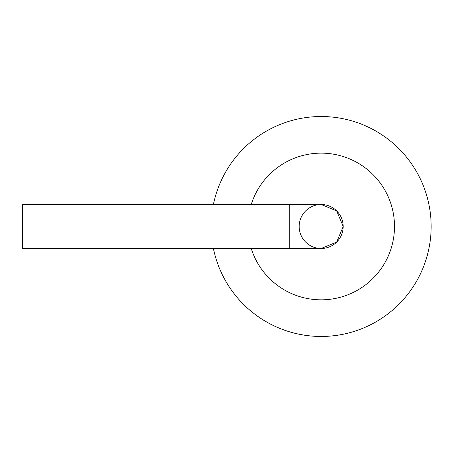 <?xml version="1.0" encoding="UTF-8"?>
<svg xmlns="http://www.w3.org/2000/svg" width="453" height="453" viewBox="0 0 453 453"><rect width="100%" height="100%" fill="white"/><g stroke="black" fill="none" stroke-linecap="round" stroke-linejoin="round"><path stroke-width="0.68" d="M321.171 336.471A109.983 109.983 0 0 0 430.905 233.867A109.983 109.983 0 0 0 335.888 117.503A109.983 109.983 0 0 0 213.414 204.496A109.983 109.983 0 0 1 335.888 117.503A109.983 109.983 0 0 1 430.905 233.867A109.983 109.983 0 0 1 213.414 248.487A109.983 109.983 0 0 0 321.171 336.471M299.173 226.494A21.999 21.999 0 0 0 332.168 245.543A21.999 21.999 0 0 0 332.168 207.446A21.999 21.999 0 0 0 299.173 226.494M321.171 248.487A21.999 21.999 0 0 0 343.164 226.494A21.999 21.999 0 0 0 321.171 204.496L336.732 210.945L343.164 226.494L336.732 242.044L321.171 248.487A21.999 21.999 0 0 0 343.164 226.494A21.999 21.999 0 0 0 321.171 204.496L336.732 210.945L343.164 226.494L336.732 242.044L321.171 248.487L289.75 248.487L289.75 204.496L321.171 204.496M289.75 248.487L22.65 248.487L22.65 204.496L289.75 204.496M251.228 248.487A73.318 73.318 0 0 0 394.116 233.929A73.318 73.318 0 0 0 251.228 204.496"/></g></svg>
